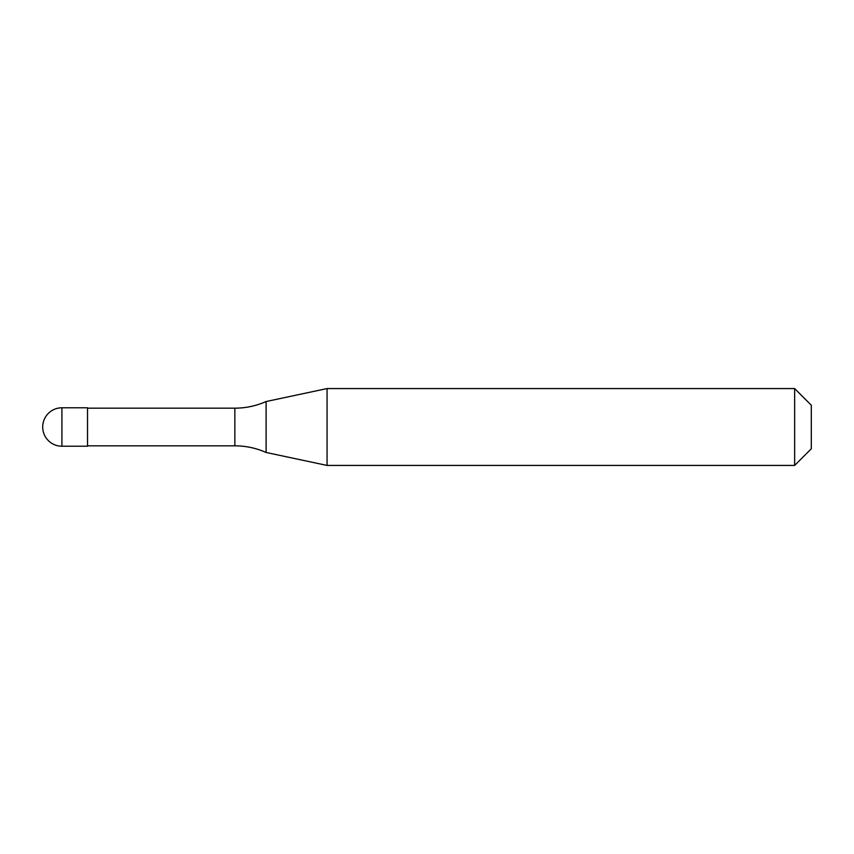 <?xml version="1.0" encoding="UTF-8"?>
<svg xmlns="http://www.w3.org/2000/svg" width="854" height="854" viewBox="0 0 854 854"><rect width="100%" height="100%" fill="white"/><g stroke="black" fill="none" stroke-linecap="round" stroke-linejoin="round"><path stroke-width="0.64" stroke-dasharray="4.27 3.2" d="M87.535 407.785L87.535 446.215M87.535 445.831L87.535 408.169L87.535 445.831M266.117 401.529L266.117 452.471M811.3 405.223L811.3 448.777M794.647 388.57L794.647 465.43M327.061 388.57L327.061 465.43L327.061 388.57M61.915 407.785L61.915 446.215M234.85 408.169L234.85 445.831"/><path stroke-width="1.28" d="M87.535 446.215L61.915 446.215L61.915 407.785L87.535 407.785L87.535 446.215M794.647 465.43L794.647 388.57L811.3 405.223L811.3 448.777L794.647 465.43L327.061 465.43L266.117 452.471C256.157 448.072 245.738 445.852 234.85 445.831L87.535 445.831M87.535 408.169L234.85 408.169C245.738 408.148 256.157 405.928 266.117 401.529L327.061 388.57L794.647 388.57M266.117 452.471L266.117 401.529M327.061 465.43L327.061 388.57M234.85 445.831L234.85 408.169M61.915 407.785A19.215 19.215 0 0 0 42.7 427A19.215 19.215 0 0 0 61.915 446.215"/></g></svg>
